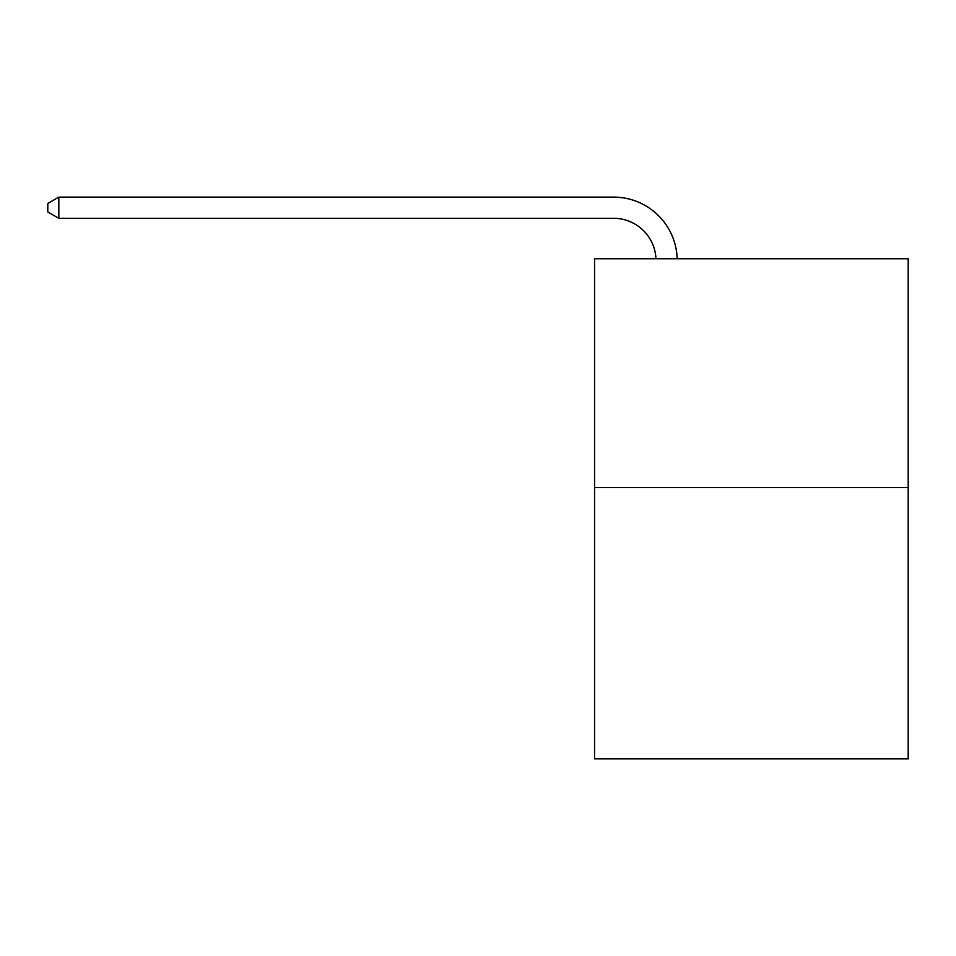 <?xml version="1.0" encoding="UTF-8"?>
<svg xmlns="http://www.w3.org/2000/svg" width="956" height="956" viewBox="0 0 956 956"><rect width="100%" height="100%" fill="white"/><g stroke="black" fill="none" stroke-linecap="round" stroke-linejoin="round"><path stroke-width="1.43" d="M908.2 487.62L908.2 258.741L594.56 258.741L594.56 758.885L908.2 758.885L908.2 487.62L594.56 487.62M613.633 218.315A42.387 42.387 0 0 1 655.971 258.741A42.387 42.387 0 0 0 613.633 218.315A42.387 42.387 0 0 1 655.971 258.741A42.387 42.387 0 0 0 613.633 218.315A42.387 42.387 0 0 1 655.971 258.741A42.387 42.387 0 0 0 613.633 218.315A42.387 42.387 0 0 1 655.971 258.741A42.387 42.387 0 0 0 613.633 218.315A42.387 42.387 0 0 1 655.971 258.741A42.387 42.387 0 0 0 613.633 218.315A42.387 42.387 0 0 1 655.971 258.741A42.387 42.387 0 0 0 613.633 218.315A42.387 42.387 0 0 1 655.971 258.741A42.387 42.387 0 0 0 613.633 218.315A42.387 42.387 0 0 1 655.971 258.741A42.387 42.387 0 0 0 613.633 218.315A42.387 42.387 0 0 1 655.971 258.741A42.387 42.387 0 0 0 613.633 218.315A42.387 42.387 0 0 1 655.971 258.741A42.387 42.387 0 0 0 613.633 218.315A42.387 42.387 0 0 1 655.971 258.741A42.387 42.387 0 0 0 613.633 218.315A42.387 42.387 0 0 1 655.971 258.741A42.387 42.387 0 0 0 613.633 218.315A42.387 42.387 0 0 1 655.971 258.741A42.387 42.387 0 0 0 613.633 218.315A42.387 42.387 0 0 1 655.971 258.741A42.387 42.387 0 0 0 613.633 218.315A42.387 42.387 0 0 1 655.971 258.741A42.387 42.387 0 0 0 613.633 218.315A42.387 42.387 0 0 1 655.971 258.741A42.387 42.387 0 0 0 613.633 218.315L58.818 218.315L47.8 211.957L47.8 203.473L58.818 197.115L613.633 197.115A63.574 63.574 0 0 1 677.171 258.741M58.818 218.315L58.818 197.115L613.633 197.115"/></g></svg>
